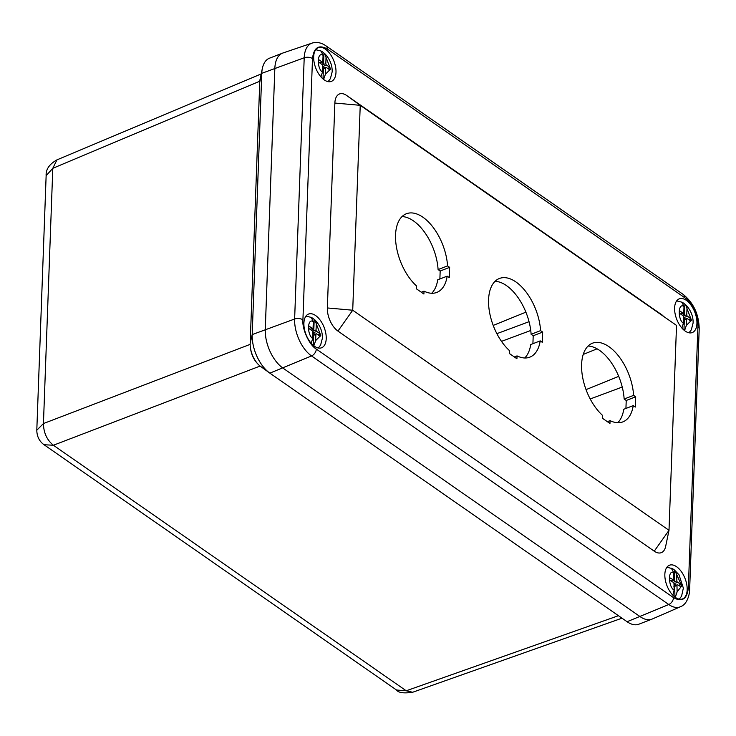 <?xml version="1.0" encoding="UTF-8"?>
<svg xmlns="http://www.w3.org/2000/svg" width="736" height="736" viewBox="0 0 736 736"><rect width="100%" height="100%" fill="white"/><g stroke="black" fill="none" stroke-linecap="round" stroke-linejoin="round"><path stroke-width="1.1" d="M322.598 65.357L323.573 63.811L321.623 62.459M324.705 67.924L322.662 66.498L326.499 65.072L329.958 67.473L329.866 69.929L326.407 67.528A1.159 0.626 68.9 0 0 325.956 67.436A1.159 0.626 68.9 0 0 325.662 68.016L325.432 74.207L323.61 79.433M323.021 78.945L323.362 69.552L322.57 69M323.362 69.552L322.626 69M320.942 76.875L322.46 72.137L322.681 65.946A1.159 0.626 68.9 0 0 322.009 64.464L318.55 62.063L318.642 59.607L322.092 62.008A1.159 0.626 68.9 0 0 322.552 62.1A1.159 0.626 68.9 0 0 322.846 61.52L323.076 55.329L320.988 50.996A16.192 8.722 68.9 0 1 321.126 51.06A16.192 8.722 68.9 0 1 323.969 53.075L324.732 53.599L326.048 57.399L325.827 63.59A1.159 0.626 68.9 0 0 326.499 65.072M323.573 63.811L323.969 53.075M327.621 68.374L329.958 67.473M683.532 316.517L684.517 314.98L682.566 313.619M685.639 319.084L683.606 317.667L687.442 316.232L690.892 318.633L690.8 321.098L687.35 318.688A1.159 0.626 68.9 0 0 686.9 318.596A1.159 0.626 68.9 0 0 686.596 319.176L686.375 325.367L684.554 330.593M683.956 330.105L684.305 320.712L683.514 320.16M684.305 320.712L683.56 320.16M681.886 328.035L683.394 323.297L683.624 317.106A1.159 0.626 68.9 0 0 682.944 315.624L679.494 313.223L679.576 310.767L683.036 313.168A1.159 0.626 68.9 0 0 683.486 313.26A1.159 0.626 68.9 0 0 683.781 312.68L684.011 306.498L681.932 302.165A16.192 8.722 68.9 0 1 682.06 302.229A16.192 8.722 68.9 0 1 684.903 304.235L685.676 304.768L686.992 308.568L686.762 314.75A1.159 0.626 68.9 0 0 687.442 316.232M684.517 314.98L684.903 304.235M688.565 319.534L690.892 318.633M312.828 331.724L313.803 330.188L311.862 328.826M314.934 334.291L312.892 332.874L316.738 331.448L320.188 333.85L320.096 336.306L316.646 333.905A1.159 0.626 68.9 0 0 316.195 333.804A1.159 0.626 68.9 0 0 315.891 334.392L315.67 340.575L313.849 345.8M313.251 345.322L313.6 335.92L312.8 335.377M313.6 335.92L312.855 335.368M311.181 343.252L312.69 338.505L312.92 332.313A1.159 0.626 68.9 0 0 312.239 330.841L308.789 328.431L308.872 325.974L312.331 328.376A1.159 0.626 68.9 0 0 312.782 328.477A1.159 0.626 68.9 0 0 313.076 327.888L313.306 321.706L311.227 317.372A16.192 8.722 68.9 0 1 311.356 317.437A16.192 8.722 68.9 0 1 314.198 319.442L314.971 319.976L316.287 323.776L316.057 329.967A1.159 0.626 68.9 0 0 316.738 331.448M313.803 330.188L314.198 319.442M317.86 334.751L320.188 333.85M697.912 326.784C698.878 317.566 691.564 301.604 684.526 297.565L327.308 48.99A6.026 3.965 -55.2 0 0 326.011 45.871C321.31 42.614 316.618 41.704 311.944 43.139L282.928 53.001A30.121 16.22 68.9 0 0 274.85 68.273L265.273 329.526A30.121 16.22 68.9 0 0 282.937 368.083L640.154 616.658A30.121 16.22 68.9 0 0 652.289 619.004L680.395 606.768C684.94 605.102 687.939 600.475 689.393 592.866L689.623 590.088A6.026 3.165 2.1 0 0 688.335 588.036L697.912 326.784A6.026 3.165 2.1 0 1 699.2 328.836L689.623 590.088M687.166 589.849A18.078 9.734 -111.1 0 1 682.52 598.938A18.078 9.734 -111.1 0 1 666.926 585.589A18.078 9.734 -111.1 0 1 669.475 565.22A18.078 9.734 -111.1 0 1 681.352 571.605A18.078 9.734 -111.1 0 1 687.166 589.849M696.928 323.472A18.078 9.734 -111.1 0 1 692.291 332.562A18.078 9.734 -111.1 0 1 676.688 319.222A18.078 9.734 -111.1 0 1 679.245 298.853A18.078 9.734 -111.1 0 1 691.113 305.228A18.078 9.734 -111.1 0 1 696.928 323.472M326.223 338.689A18.078 9.734 -111.1 0 1 321.586 347.778A18.078 9.734 -111.1 0 1 305.983 334.429A18.078 9.734 -111.1 0 1 308.54 314.06A18.078 9.734 -111.1 0 1 320.408 320.445A18.078 9.734 -111.1 0 1 326.223 338.689M335.993 72.312A18.078 9.734 -111.1 0 1 331.347 81.402A18.078 9.734 -111.1 0 1 315.753 68.052A18.078 9.734 -111.1 0 1 318.311 47.684A18.078 9.734 -111.1 0 1 330.179 54.068A18.078 9.734 -111.1 0 1 335.993 72.312M665.62 546.526A18.078 9.734 -111.1 0 1 654.24 551.172L669.006 530.316L676.522 325.413L360.235 105.322L352.719 310.224L669.006 530.316L665.62 546.526M334.862 103.049A18.078 9.734 -111.1 0 1 346.592 95.45L360.235 105.322L334.862 103.049L327.354 307.952A18.078 9.734 68.9 0 0 337.953 331.09L654.24 551.172M662.878 315.542L346.592 95.45M447.562 265.898L438.095 269.569L440.174 271.014L449.641 267.352L449.273 277.592L447.184 276.147A42.173 22.715 -111.1 0 1 436.807 292.422A42.173 22.715 -111.1 0 1 424.01 291.162L423.908 294.032L416.466 288.852L416.567 285.982A42.173 22.715 -111.1 0 1 396.115 244.987A42.173 22.715 -111.1 0 1 406.373 213.753A42.173 22.715 -111.1 0 1 432.409 226.421A42.173 22.715 -111.1 0 1 447.562 265.898L449.641 267.352M431.692 293.259A42.173 22.715 68.9 0 0 437.718 279.809L447.184 276.147M424.01 291.162L421.296 292.22M617.743 422.722A42.173 22.715 68.9 0 0 623.769 409.271L633.236 405.61A42.173 22.715 -111.1 0 1 622.858 421.884A42.173 22.715 -111.1 0 1 610.061 420.633L609.96 423.494L602.517 418.315L602.618 415.454A42.173 22.715 -111.1 0 1 582.167 374.449A42.173 22.715 -111.1 0 1 592.425 343.215A42.173 22.715 -111.1 0 1 618.461 355.884A42.173 22.715 -111.1 0 1 633.613 395.37L635.692 396.814L635.315 407.063L633.236 405.61M610.061 420.633L607.347 421.682M633.613 395.37L624.146 399.032L626.226 400.476L635.692 396.814M540.583 330.63L531.116 334.3L533.204 335.745L542.671 332.083L542.294 342.332L540.215 340.878A42.173 22.715 -111.1 0 1 529.837 357.153A42.173 22.715 -111.1 0 1 517.04 355.893L516.93 358.763L509.496 353.584L509.597 350.722A42.173 22.715 -111.1 0 1 489.136 309.718A42.173 22.715 -111.1 0 1 499.404 278.484A42.173 22.715 -111.1 0 1 525.43 291.152A42.173 22.715 -111.1 0 1 540.583 330.63L542.671 332.083M524.713 357.99A42.173 22.715 68.9 0 0 530.739 344.54L540.215 340.878M517.04 355.893L514.326 356.951M532.91 343.703L533.204 335.745M531.116 334.3A42.173 22.715 68.9 0 0 495.052 281.308M624.146 399.032A42.173 22.715 68.9 0 0 588.082 346.04M625.931 408.434L626.226 400.476M439.88 278.972L440.174 271.014M438.095 269.569A42.173 22.715 68.9 0 0 402.031 216.577M676.264 585.184L673.992 583.869M678.445 585.304L681.058 584.292L681.113 586.85L677.663 584.853A1.159 0.626 68.9 0 0 677.267 584.798A1.159 0.626 68.9 0 0 676.964 585.46L677.12 591.891L674.967 598.184M673.642 582.691L674.572 581.063L674.314 569.903L676.706 574.439L676.862 580.86A1.159 0.626 68.9 0 0 677.598 582.296L681.058 584.292M674.572 581.063L672.879 580.078M672.824 595.185L674.139 590.171L673.992 583.74A1.159 0.626 68.9 0 0 673.247 582.305L669.797 580.308L669.732 577.751L673.192 579.747A1.159 0.626 68.9 0 0 673.587 579.812A1.159 0.626 68.9 0 0 673.882 579.14L673.734 572.718L671.333 568.183A16.192 8.722 68.9 0 1 672.29 568.597A16.192 8.722 68.9 0 1 674.314 569.903L678.978 574.742L683.358 588.101L681.554 596.224L679.254 599.168M674.949 597.089L674.71 587.024L673.872 586.316M674.71 587.024L674.056 586.647M283.112 52.946A30.121 16.22 68.9 0 0 282.587 53.13A30.121 16.22 68.9 0 0 274.85 68.273L265.264 329.526A30.121 16.22 68.9 0 0 282.937 368.083L640.154 616.658A30.121 16.22 68.9 0 0 651.958 619.142A30.121 16.22 68.9 0 0 652.473 618.921M651.958 619.142L638.894 624.192A30.121 16.22 -111.1 0 1 627.081 621.718L269.864 373.143A30.121 16.22 -111.1 0 1 269.496 372.876A30.121 16.22 -111.1 0 1 252.2 334.586L261.777 73.333A30.121 16.22 -111.1 0 1 262.356 68.411A30.121 16.22 -111.1 0 1 269.514 58.181L282.587 53.13M260.645 76.618L259.753 82.174A18.078 9.734 -111.1 0 1 260.093 79.221L262.356 68.411M260.774 366.556A18.078 9.734 -111.1 0 1 260.553 366.399A18.078 9.734 -111.1 0 1 250.176 343.427L250.139 344.374C250.479 353.538 253.8 360.769 260.075 366.077L260.664 366.482M250.176 343.427L259.753 82.174L261.777 73.333L304.207 57.767L294.63 319.019L252.2 334.586L250.176 343.427M259.79 81.218L52.799 168.314L56.948 159.868M622.012 618.185L412.648 692.263L406.235 690.782L618.442 615.701M260.075 366.077L53.388 445.243C46.929 440.018 43.617 432.786 43.442 423.55L250.139 344.374M36.8 430.22L43.442 423.55L52.799 168.314L46.138 175.665C45.752 169.418 49.349 164.156 56.93 159.878L261.206 73.931M412.648 692.263C403.806 693.533 398.434 692.778 396.52 690.018L406.235 690.782L53.388 445.243L44.04 444.737M322.092 62.008L319.764 62.91M325.827 63.59L322.948 64.704M322.782 69.129L325.662 68.016M322.46 72.137C316.535 68.2 317.161 51.023 323.076 55.329M326.048 57.399L330.538 69.138L325.432 74.207M683.036 313.168L680.708 314.07M686.762 314.75L683.882 315.864M683.716 320.289L686.596 319.176M683.394 323.297C677.47 319.369 678.104 302.183 684.011 306.498M686.992 308.568L691.472 320.298L686.375 325.367M312.331 328.376L310.003 329.277M316.057 329.967L313.177 331.08M313.012 335.506L315.891 334.392M312.69 338.505C306.765 334.576 307.39 317.4 313.306 321.706M316.287 323.776L320.767 335.515L315.67 340.575M311.944 43.139A28.851 15.539 68.9 0 0 304.207 57.767A6.026 3.165 2.1 0 1 312.496 58.586L302.919 319.838A6.026 3.165 -177.9 0 0 294.63 319.019A28.851 15.539 68.9 0 0 311.549 355.948L269.864 373.143M302.919 319.838C301.953 329.056 309.267 345.028 316.305 349.066A6.026 3.965 124.8 0 1 311.549 355.948L668.766 604.523L627.081 621.718M316.305 349.066L673.523 597.632A6.026 3.965 124.8 0 1 668.766 604.523A28.851 15.539 68.9 0 0 680.395 606.768M673.523 597.632C682.07 602.324 687.01 599.122 688.335 588.036M684.526 297.565A6.026 3.965 -55.2 0 0 683.229 294.446C693.57 302.947 698.887 314.41 699.2 328.836M327.308 48.99C318.752 44.298 313.821 47.5 312.496 58.586M327.354 307.952L352.719 310.224L337.953 331.09M673.983 583.694L677.598 582.296M676.862 580.86L673.983 581.974M673.192 579.747L670.579 580.759M674.093 586.574L676.964 585.46M676.706 574.439L681.711 585.93L677.12 591.891M674.139 590.171C668.224 586.942 667.8 569.094 673.734 572.718M590.208 398.967L622.233 387.053M586.04 389.62L618.7 376.372M583.206 354.448L597.062 348.827M530.748 330.473L501.501 341.366M529.046 321.696L496.883 333.666M493.212 325.413L525.89 312.165M322.552 62.1L320.013 63.084M325.956 67.436L322.58 68.742M328.081 81.641L330.381 78.688L332.184 71.769C332.313 65.026 329.829 58.972 324.732 53.599M315.735 49.717L321.126 51.06M683.486 313.26L680.956 314.244M686.9 318.596L683.523 319.902M689.025 332.801L691.316 329.848L693.119 322.929C693.257 316.186 690.773 310.132 685.676 304.768M676.669 300.877L682.06 302.229M312.782 328.477L310.252 329.452M316.195 333.804L312.818 335.11M318.32 348.008L320.611 345.064L322.414 338.137C322.543 331.393 320.068 325.34 314.971 319.976M305.964 316.084L311.356 317.437M326.011 45.871L683.229 294.446M673.587 579.812L670.79 580.888M677.267 584.798L674.038 586.04M666.908 567.244L672.29 568.597M260.553 366.399L269.496 372.876M396.52 690.018L44.068 444.756C39.33 441.342 36.91 436.494 36.8 430.201L46.138 175.665"/></g></svg>
